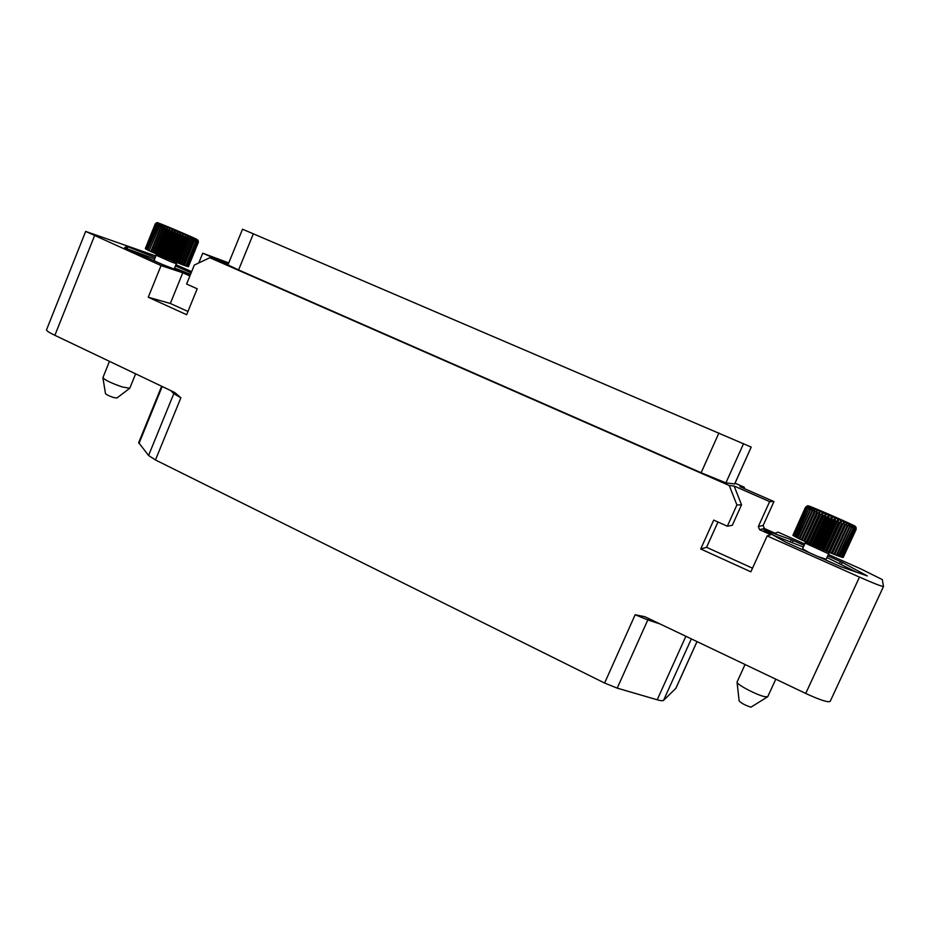 <?xml version="1.0" encoding="UTF-8"?>
<svg xmlns="http://www.w3.org/2000/svg" width="930" height="930" viewBox="0 0 930 930"><rect width="100%" height="100%" fill="white"/><g stroke="black" fill="none" stroke-linecap="round" stroke-linejoin="round"><path stroke-width="1.4" d="M227.931 264.934L242.521 229.222L253.355 233.825L238.568 269.933L227.955 264.911M253.355 233.825L751.208 447.086L734.712 483.96L725.923 482.868L701.15 472.766M238.429 269.874L701.313 472.835M228.129 264.469L209.831 257.715L729.26 485.518L734.142 486.053L769.645 501.607L773.969 501.584L739.978 486.704L744.151 487.157L735.06 483.182M198.788 262.946L202.74 253.193L228.176 264.341M202.74 253.193L228.768 262.911M773.969 501.584L763.146 525.438L764.344 528.461L775.039 533.216L778.096 532.158L804.741 543.992M729.26 485.518L736.909 504.967L727.341 526.206L713.705 520.102L700.72 548.979L750.859 571.822L767.169 535.924L859.471 577.1C873.816 583.412 881.826 586.539 883.5 586.47L882.338 579.599L860.506 568.765L828.339 554.478M767.169 535.924L770.749 534.692L759.589 529.716L758.334 526.554L763.146 525.438M804.125 545.364L791.29 539.714L763.763 529.856L786.059 542.33L840.499 566.579L867.306 575.937L842.313 562.394L841.429 564.336M827.712 555.849L842.313 562.394M744.802 488.808L744.151 487.157M175.933 264.713L191.627 271.676M697.023 641.607L675.878 688.34L663.555 700.348C662.811 700.976 660.695 700.79 657.196 699.79L617.218 688.142L604.605 683.05L155.461 459.966L148.567 455.491L138.686 442.622L161.646 386.241M94.488 235.86L54.882 335.312C49.185 332.556 46.395 330.755 46.512 329.883L85.665 231.407L161.053 265.562L182.768 272.781L170.33 303.471L187.965 311.48M54.882 335.312L174.654 392.448L180.885 397.784L155.461 459.966M155.833 255.959L85.665 231.407M189.894 275.954L182.768 272.781M191.138 272.885L175.445 265.91M155.217 257.494L127.805 246.764L127.026 248.705M190.15 275.303L162.308 264.422L125.585 248.066L124.678 247.601L126.771 246.415L127.805 246.764M604.605 683.05L635.155 614.742L644.932 616.753L805.729 693.455L859.471 577.1M161.053 265.562L148.265 297.228L186.639 314.712L197.195 288.777L186.616 284.034L194.312 265.062L209.831 257.715M830.199 701.301L830.165 701.406C827.991 702.603 819.842 699.953 805.729 693.455M856.611 572.229L826.944 557.512M803.357 547.038L773.249 535.18M826.142 559.255L817.749 556.512M809.693 552.92L802.555 548.781M148.265 297.228L170.33 303.471M734.142 486.053L741.536 504.827L732.294 525.322L727.341 526.206M736.909 504.967L741.536 504.827M769.645 501.607L758.334 526.554M717.96 522.009L706.567 547.305L752.51 568.195M700.72 548.979L706.567 547.305M154.636 258.924L127.143 248.752M174.875 267.363L175.142 268.212M174.607 267.968L190.534 274.373M164.54 265.352L161.669 264.143M155.775 261.516L154.101 260.249M174.317 268.677L175.119 269.223L173.271 268.747M725.9 482.868L743.582 443.598M751.208 447.086L734.63 483.972M833.954 554.303L832.176 553.582L846.335 523.241L847.021 525.857L833.954 554.303L834.721 554.606L848.683 524.206L849.369 526.822L836.314 555.233L836.988 555.501L850.741 525.055L851.415 527.647L838.372 556.024L838.953 556.233L852.485 525.752L853.124 528.333L853.891 526.299L854.472 528.845L854.937 526.682L855.658 529.251L842.685 557.442L841.859 557.14M855.658 529.251L855.612 526.915L855.995 529.356L842.72 557.361M853.589 528.507L840.569 556.814L838.988 556.163M854.821 528.972L841.824 557.21L840.604 556.745M855.995 529.356L843.045 557.5M843.243 557.419L856.158 529.344L856.007 527.147L817.982 510.5C805.322 505.281 809.321 504.641 805.485 507.28L792.93 535.227M793.406 535.61L792.895 535.308L805.613 507.408L807.496 505.932L805.485 507.28L807.496 505.897M794.29 536.145L793.371 535.68L806.124 507.71L807.868 506.164L805.729 507.489L792.999 535.413M795.534 536.854L794.255 536.215L807.031 508.187L808.612 506.559L806.368 507.838L793.604 535.831M797.15 537.703L795.51 536.924L809.716 507.106L807.403 508.361L794.604 536.424M799.103 538.691L797.126 537.773L811.181 507.803L808.798 509.047L795.975 537.168M832.176 553.582L799.079 538.761L812.983 508.64L810.553 509.873L797.696 538.063M836.314 555.233L834.756 554.536M838.372 556.024L837.023 555.431M853.124 528.333L840.104 556.652M846.335 523.241L832.397 553.594M829.397 552.432L843.766 522.16L844.405 524.764L831.327 553.234M843.766 522.16L829.816 552.536M826.421 551.188L839.499 522.683L840.976 520.974L841.557 523.567L828.479 552.048M840.976 520.974L827.037 551.385M823.317 549.863L836.384 521.358L838.046 519.731L838.535 522.276L825.468 550.781M838.046 519.731L824.108 550.142M820.121 548.468L833.175 519.975L835.012 518.417L835.384 520.928L822.329 549.432M835.012 518.417L821.074 548.828M816.9 547.049L829.944 518.568L831.92 517.08L832.164 519.533L819.109 548.026M831.92 517.08L818.005 547.479M813.692 545.619L826.712 517.15L828.828 515.731L828.932 518.126L815.889 546.596M828.828 515.731L814.924 546.108M810.553 544.201L823.562 515.766L825.794 514.395L825.724 516.72L812.704 545.166M825.794 514.395L811.902 544.748M807.542 542.806L820.527 514.418L822.841 513.093L822.597 515.336L809.6 543.759M822.841 513.093L808.984 543.411M804.717 541.481L817.668 513.128L820.051 511.849L806.636 542.388M820.051 511.849L806.217 542.12M802.102 540.237L815.029 511.942L817.447 510.675L803.869 541.086M817.447 510.675L803.636 540.9M799.754 539.086L812.646 510.849L815.075 509.605L801.335 539.865M815.075 509.605L801.3 539.772M856.088 529.368L856.007 527.147M844.905 521.951L818.179 510.314L844.905 521.951M855.437 529.182L842.452 557.396M854.472 528.845L841.476 557.105M775.794 679.167L767.773 696.617L765.111 696.756C757.415 695.419 736.223 684.317 737.037 682.097L745.035 664.497M737.06 682.236L739.152 700.906C741.303 703.254 745.244 705.335 750.975 707.172L767.564 696.826M176.758 262.551L186.767 237.801L187.802 236.243L188.406 238.475L189.116 238.766L189.976 237.138L191.266 239.638L191.952 237.941L193.173 240.405L183.198 265.027L150.788 251.495L161.576 225.048L159.565 226.164L149.091 250.693L160.03 224.351L158.054 225.467L147.684 250.007L158.774 223.77L156.833 224.909L146.905 249.6L145.824 249.007L155.74 224.363L157.17 222.991L155.391 224.177L145.406 248.717L155.287 224.118L156.845 222.805L155.182 224.037L145.301 248.601L155.182 224.025L145.429 248.647M193.173 240.405L193.696 238.638L194.324 240.87L184.361 265.445L183.21 264.969M194.324 240.87L184.361 265.445M194.812 241.056L195.172 239.219L196.16 241.579L186.221 266.096L184.872 265.573M196.16 241.579L196.358 239.684L197.207 241.963L187.279 266.433L186.244 266.038M197.207 241.963L197.253 240.01L197.916 242.207L188.023 266.631L187.302 266.375M197.916 242.207L197.823 240.207L198.299 242.312L188.046 266.561M198.299 242.312L198.09 240.266L198.369 242.3L188.453 266.608M147.707 249.949L146.905 249.6M149.114 250.647L148.091 250.205M150.811 251.449L149.591 250.937M187.802 236.243L177.119 262.644M188.406 238.475L178.397 263.19M174.236 261.539L185.454 235.278L186 237.487L175.991 262.237M185.454 235.278L174.759 261.702M171.597 260.47L181.617 235.674L182.966 234.244L183.443 236.429L173.422 261.214M182.966 234.244L172.271 260.702M168.876 259.354L178.909 234.523L180.397 233.163L180.78 235.313L170.748 260.121M180.397 233.163L169.69 259.644M166.121 258.203L176.154 233.36L177.769 232.058L178.049 234.162L168.016 258.993M177.769 232.058L167.063 258.563M163.378 257.052L173.41 232.198L175.142 230.942L175.293 233L165.261 257.843M175.142 230.942L164.436 257.459M160.692 255.901L170.713 231.047L172.55 229.826L172.562 231.837L162.529 256.692M172.55 229.826L161.843 256.355M158.112 254.785L168.121 229.931L170.039 228.757L159.867 255.541M170.039 228.757L159.344 255.273M155.67 253.704L165.68 228.861L167.644 227.711L157.321 254.436M167.644 227.711L156.961 254.227M153.415 252.693L163.413 227.873L165.412 226.746L154.938 253.379M165.412 226.746L154.74 253.239M151.369 251.763L161.355 226.967L163.378 225.851L152.753 252.39M163.378 225.851L152.718 252.321M146.033 249.135L155.949 224.467L157.809 223.316L156.519 224.758L146.591 249.438M156.856 222.758L155.194 224.014C156.484 222.386 157.751 222.212 158.972 223.479L187.418 235.743C209.645 244.916 189.139 235.534 168.109 226.874C145.545 217.539 165.47 226.711 187.395 235.732L198.078 240.266M198.218 242.3L188.337 266.678M197.73 242.149L187.825 266.584M196.916 241.858L186.988 266.34M195.777 241.428L185.826 265.957M184.117 234.221L164.54 225.699L184.117 234.221M192.603 240.184L182.617 264.806M191.952 237.941L181.292 264.26M191.266 239.638L181.269 264.306M190.615 239.382L180.618 264.05M189.976 237.138L179.304 263.492M189.116 238.766L179.118 263.469M135.641 373.837L129.782 388.24L122.551 387.031C111.612 383.3 105.055 380.184 102.893 377.696L109.449 361.34M102.904 377.778L105.485 393.611C106.404 394.704 109.159 396.029 113.762 397.575L116.866 398.04L129.712 388.298M759.589 529.716L764.344 528.461M675.761 688.491L696.989 641.584M663.555 700.348L691.339 638.887M635.155 614.742L647.803 619.926L648.884 618.648M617.218 688.142L647.803 619.926L659.858 623.879M657.196 699.79L685.875 636.283M791.29 539.714L790.419 541.62M793.197 540.504L792.337 542.411M840.453 561.511L839.558 563.429M148.567 455.491L173.805 393.646L180.885 397.784M170.62 390.519L173.805 393.646L173.794 392.03M138.977 443.505L162.192 386.496M126.771 246.415L126.027 248.264M718.913 432.985L701.127 472.754M850.043 527.101L849.369 526.822M847.788 526.171L847.021 525.857M845.242 525.113L844.405 524.764M842.464 523.95L841.557 523.567M839.499 522.683L838.535 522.276M836.384 521.358L835.384 520.928M833.175 519.975L832.164 519.533M829.944 518.568L828.932 518.126M826.712 517.15L825.724 516.72M823.562 515.766L822.597 515.336M820.527 514.418L819.609 514.011M817.668 513.128L816.819 512.744M815.029 511.942L814.25 511.581M812.646 510.849L811.96 510.535M810.553 509.873L809.972 509.605M851.589 524.95C867.446 531.274 826.584 512.965 812.343 507.338C795.348 500.503 836.756 519.114 851.589 524.95M829.711 552.513L828.769 553.524L827.003 553.048L805.159 543.074L802.346 549.246M186.767 237.801L186 237.487M184.256 236.766L183.443 236.429M181.617 235.674L180.78 235.313M178.909 234.523L178.049 234.162M176.154 233.36L175.293 233M173.41 232.198L172.562 231.837M170.713 231.047L169.899 230.687M168.121 229.931L167.342 229.594M165.68 228.861L164.947 228.548M163.413 227.873L162.738 227.583M161.355 226.967L160.774 226.699M177.235 262.69L176.351 263.667L171.19 261.888L156.135 255.215L153.95 260.609M830.165 701.406L883.5 586.47M805.322 541.748L805.159 543.074M828.769 553.524L825.921 559.732M156.182 253.913L156.135 255.215M176.351 263.667L174.177 269.037"/></g></svg>
